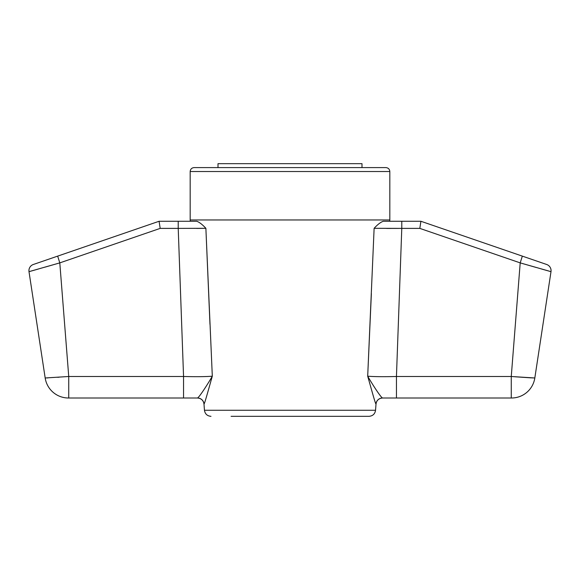 <?xml version="1.0" encoding="UTF-8"?>
<svg xmlns="http://www.w3.org/2000/svg" width="580" height="580" viewBox="0 0 580 580"><rect width="100%" height="100%" fill="white"/><g stroke="black" fill="none" stroke-linecap="round" stroke-linejoin="round"><path stroke-width="0.87" d="M371.367 293.611L367.691 376.202C371.381 389.071 375.318 403.716 375.978 404.057A6.547 6.539 90 0 1 382.503 398.003C380.857 397.351 372.882 385.221 367.691 376.202C374.057 376.717 383.641 376.811 396.445 376.492L396.445 398.003L382.503 398.003L511.263 398.003L511.263 376.492L534.825 377.979L551 271.657L520.202 262.885L536.312 267.51M534.825 377.979A23.562 23.562 0 0 1 511.531 398.003L511.263 398.003M524.189 256.759L420.913 221.27L522.326 256.121L520.202 262.885L511.263 376.492L396.445 376.492L401.78 228.389L374.122 228.31C377.602 224.525 380.647 222.183 383.242 221.27L401.78 221.27L389.724 221.27L389.825 219.965L190.175 219.965L190.175 171.528C190.407 169.143 191.719 167.83 194.104 167.598L385.896 167.598C388.281 167.83 389.593 169.143 389.825 171.528L190.175 171.528M420.913 221.27L401.78 221.27L401.78 228.389L419.818 228.389L420.913 221.27M231.094 416.331L369.018 416.331C372.802 415.976 374.977 413.953 375.543 410.27L376.014 404.057C376.579 400.374 378.754 398.358 382.539 398.003M533.042 377.971L532.628 377.95M531.548 377.892L514.866 376.768M541.669 269.04L547.861 270.795M548.557 270.99L550.224 271.454M550.485 271.527L551 271.657A6.547 6.547 0 0 0 546.657 264.48A6.547 6.547 0 0 1 551 271.657M386.548 228.426L398.489 228.404M522.326 256.121L546.657 264.48M196.758 221.27L178.219 221.27L196.758 221.27C199.353 222.183 202.398 224.525 205.878 228.31L212.309 376.202C208.619 389.071 204.682 403.716 204.022 404.057A6.547 6.539 -90 0 0 197.497 398.003L183.555 398.003L197.497 398.003C199.143 397.351 207.118 385.221 212.309 376.202C205.9 376.717 196.315 376.811 183.555 376.492L183.555 398.003L68.469 398.003A23.562 23.562 0 0 1 45.175 377.979L68.737 376.492L68.737 398.003M367.691 376.202L374.122 228.31M209.975 324.343L205.878 228.31L178.219 228.389L183.555 376.492L68.737 376.492L59.798 262.885L29 271.657L45.175 377.979L46.001 378M178.219 221.27L159.087 221.27L178.219 221.27L178.219 228.389L160.181 228.389L159.087 221.27L57.674 256.121L59.798 262.885L44.863 267.177M29.689 271.476L38.331 269.04M59.145 377.203L57.681 377.304M47.922 377.921L47.314 377.95M55.194 256.969L33.343 264.48A6.547 6.547 0 0 0 29 271.657A6.547 6.547 0 0 1 33.343 264.48L159.087 221.27M210.982 416.331C207.234 416.005 205.059 413.989 204.457 410.27L203.986 404.057C203.42 400.374 201.245 398.358 197.461 398.003M196.613 228.411L203.703 228.346M362 167.598L218 167.598L218 163.669L362 163.669L362 167.598M389.825 219.965L389.825 171.528M419.818 228.389L520.202 262.885M160.181 228.389L59.798 262.885M375.543 410.27L204.457 410.27M190.276 221.27L190.175 219.965"/></g></svg>
